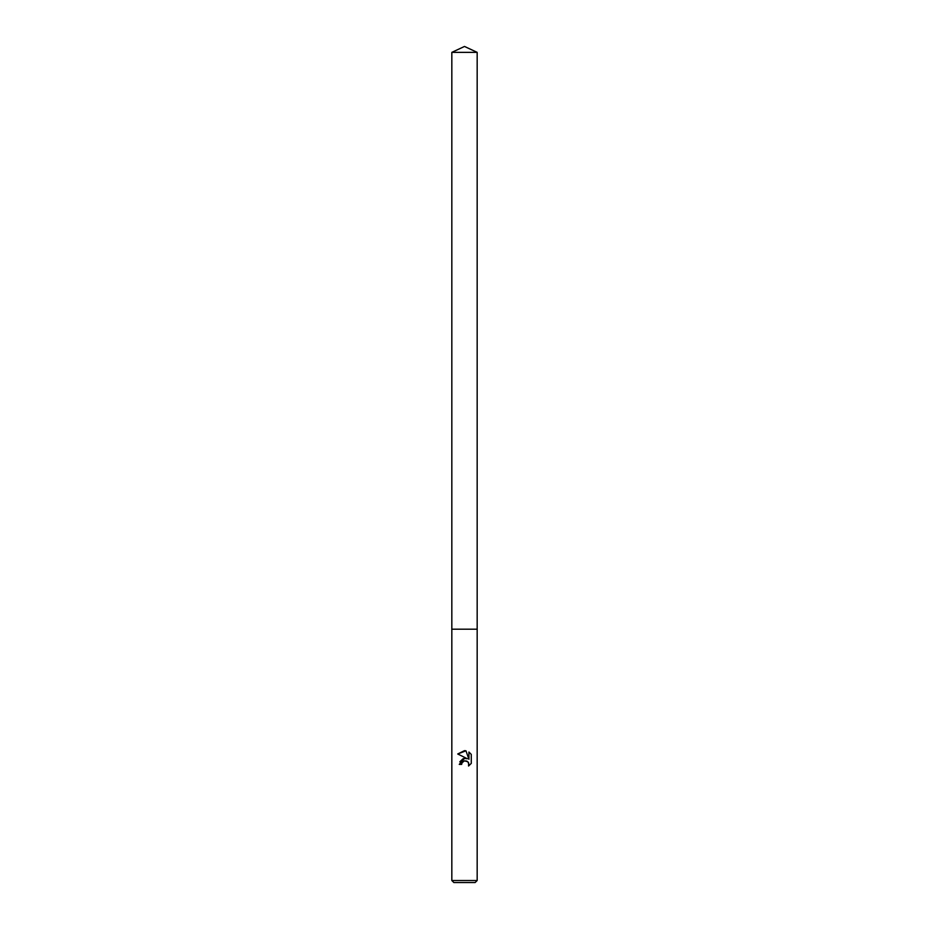 <?xml version="1.0" encoding="UTF-8"?>
<svg xmlns="http://www.w3.org/2000/svg" width="929" height="929" viewBox="0 0 929 929"><rect width="100%" height="100%" fill="white"/><g stroke="black" fill="none" stroke-linecap="round" stroke-linejoin="round"><path stroke-width="1.39" d="M462.038 762.744L464.488 760.816L462.038 762.744L461.655 764.393L459.251 764.393L464.5 758.401L467.403 758.761L457.73 753.988L464.5 750.644L465.975 750.806L468.924 759.318L468.924 752.025L471.27 754.394L471.282 763.394L468.553 766.007L468.936 764.37L467.879 761.803L464.5 760.816L466.962 761.13M464.5 880.518L477.169 880.518L477.169 52.361L451.831 52.361L451.831 629.188L477.169 629.188L451.831 629.188L451.831 880.518L464.5 880.518M451.831 880.518L453.863 882.55L475.137 882.55L477.169 880.518M468.634 762.918L468.553 766.007L471.27 763.394M467.403 758.761L464.361 758.424M464.024 758.482L463.408 758.645M462.956 758.819L459.809 761.838M467.926 761.861L468.553 762.755M471.27 754.394L468.924 752.025M465.975 750.806L457.73 753.988M451.831 52.361L464.5 46.45L477.169 52.361"/></g></svg>
